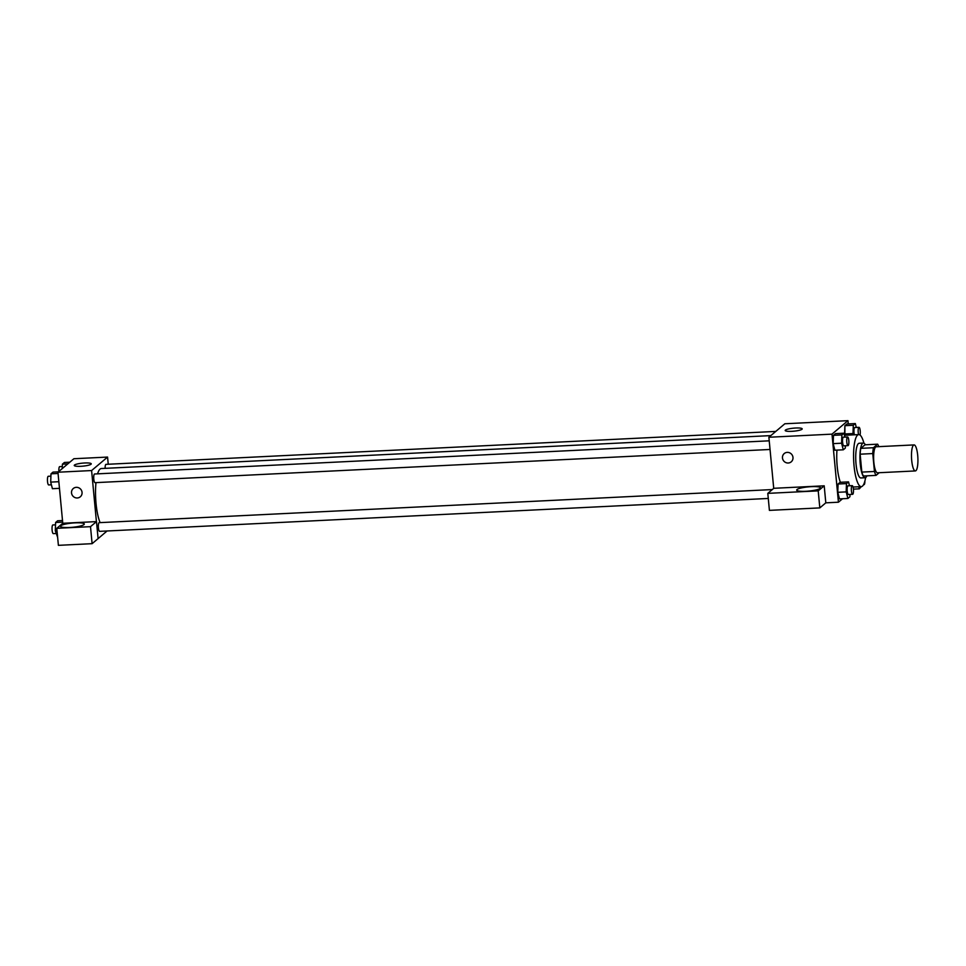 <?xml version="1.0" encoding="UTF-8"?>
<svg xmlns="http://www.w3.org/2000/svg" width="966" height="966" viewBox="0 0 966 966"><rect width="100%" height="100%" fill="white"/><g stroke="black" fill="none" stroke-linecap="round" stroke-linejoin="round"><path stroke-width="1.45" d="M917.7 455.397A13.029 3.164 -92.8 0 1 915.345 470.937A13.029 3.164 -92.8 0 1 911.542 458.077A13.029 3.164 -92.8 0 1 914.065 444.915A13.029 3.164 -92.8 0 1 917.7 455.397M915.345 470.937L877.49 472.797A13.029 3.164 -92.8 0 1 873.687 459.937A13.029 3.164 -92.8 0 1 876.21 446.775L914.065 444.915M876.053 475.381L863.435 476.009A16.808 4.081 -92.8 0 1 861.829 472.096L860.138 454.189A16.808 4.081 -92.8 0 1 860.815 448.345L865.017 444.807L877.635 444.179L873.445 447.729A16.808 4.081 -92.8 0 0 872.757 453.561L874.447 471.48A16.808 4.081 -92.8 0 0 876.053 475.381L879.217 472.712M877.635 444.179A16.808 4.081 -92.8 0 1 878.782 446.642M865.343 444.783A17.364 4.226 87.2 0 0 863.375 443.056A17.364 4.226 87.2 0 0 860.006 460.613A17.364 4.226 87.2 0 0 865.077 477.747A17.364 4.226 87.2 0 0 865.838 477.421A17.364 4.226 87.2 0 0 866.876 475.84M865.077 477.747L860.875 477.953A17.364 4.226 -92.8 0 1 855.804 460.818A17.364 4.226 -92.8 0 1 859.16 443.261L863.375 443.056M860.815 448.345L873.445 447.729M861.829 472.096L874.447 471.48M860.138 454.189L872.757 453.561M865.608 477.578A26.058 6.327 -92.8 0 1 861.298 486.635A26.058 6.327 -92.8 0 1 853.69 460.927A26.058 6.327 -92.8 0 1 858.738 434.591A26.058 6.327 -92.8 0 1 863.918 443.177M840.36 482.288A26.058 6.327 -92.8 0 1 836.954 450.12M848.269 423.917L847.955 420.657L831.992 434.145L838.428 502.211L842.545 498.746M849.512 485.765L848.498 481.889L840.094 482.3L838.077 484.002L837.776 492.298L839.478 498.891L847.894 498.48L849.911 496.778L849.995 494.435M844.912 437.091L843.898 433.215L835.493 433.625L833.477 435.328L833.163 443.623L834.878 450.216L843.294 449.806L845.31 448.103L845.395 445.773M856.323 427.455L855.321 423.567L846.904 423.989L844.888 425.692L844.912 435.268L844.586 433.988L852.99 433.565L853.328 434.857M787.23 452.378A5.422 5.18 49.8 0 1 791.226 461.833A5.422 5.18 49.8 0 1 783.776 461.036A5.422 5.18 49.8 0 1 787.23 452.378M824.203 485.813L818.214 490.873L767.801 493.36L773.79 488.301L824.203 485.813L825.809 502.839L838.428 502.211M847.955 420.657L784.851 423.76L768.888 437.248L831.992 434.145M768.888 437.248L773.718 488.349M784.223 453.549A5.422 5.18 -130.2 0 0 783.776 461.036A5.422 5.18 -130.2 0 0 791.239 461.833M820.158 488.398A11.942 2.113 174.6 0 1 807.298 491.199A11.942 2.113 174.6 0 1 796.696 490.088A11.942 2.113 174.6 0 1 808.385 486.864A11.942 2.113 174.6 0 1 820.472 487.842A11.942 2.113 174.6 0 1 820.158 488.398M767.801 493.36L769.407 510.374L819.82 507.899L818.214 490.873M825.809 502.839L819.82 507.899M801.973 429.266A8.537 1.509 174.6 0 1 792.784 431.271A8.537 1.509 174.6 0 1 785.201 430.486A8.537 1.509 174.6 0 1 793.557 428.167A8.537 1.509 174.6 0 1 802.203 428.88A8.537 1.509 174.6 0 1 801.973 429.266M100.126 522.618A29.354 7.136 -92.8 0 1 95.984 482.626M97.578 473.847A29.354 7.136 -92.8 0 1 101.358 468.534L770.832 435.606M775.795 431.416L105.982 464.356A4.347 1.051 87.2 0 0 105.137 468.353M768.284 498.456L99.607 531.348A4.347 1.051 -92.8 0 1 98.339 527.062A4.347 1.051 -92.8 0 1 99.172 522.666L772.281 489.569M770.047 449.468L95.006 482.674A4.347 1.051 -92.8 0 1 93.738 478.387A4.347 1.051 -92.8 0 1 94.571 473.992L769.226 440.822M107.093 530.974L92.108 543.677L58.395 545.343L56.777 528.317L62.766 523.27L96.491 521.604L90.502 526.663L56.777 528.317M108.24 464.248L107.564 457.075L91.601 470.551L96.419 521.616M83.97 524.598A11.942 2.113 174.6 0 1 71.11 527.4A11.942 2.113 174.6 0 1 60.508 526.301A11.942 2.113 174.6 0 1 72.196 523.065A11.942 2.113 174.6 0 1 84.284 524.055A11.942 2.113 174.6 0 1 83.97 524.598M90.502 526.663L92.108 543.677M96.491 521.604L98.097 538.63M107.564 457.075L73.899 458.729L57.948 472.217L62.766 523.27M80.794 466.3A8.537 1.509 174.6 0 1 74.249 465.443A8.537 1.509 174.6 0 1 82.605 463.137A8.537 1.509 174.6 0 1 91.251 463.837A8.537 1.509 174.6 0 1 80.794 466.3M57.948 472.217L91.601 470.551M76.278 487.335A5.422 5.18 49.8 0 1 80.287 496.802A5.422 5.18 49.8 0 1 72.824 495.993A5.422 5.18 49.8 0 1 76.278 487.335M73.283 488.506A5.422 5.18 -130.2 0 0 72.824 495.993A5.422 5.18 -130.2 0 0 80.287 496.802M69.793 462.207L64.432 462.46L62.416 464.163L62.259 468.558M62.416 464.163L67.777 463.909M58.89 471.408A4.347 1.051 -92.8 0 1 59.711 466.638L62.331 466.506M58.383 471.843L53.021 472.108L51.005 473.811L50.703 482.106L52.418 488.699L59.469 488.349M50.703 482.106L58.841 481.708M51.005 473.811L58.057 473.461M51.403 484.811L48.723 484.944A4.347 1.051 -92.8 0 1 47.455 480.657A4.347 1.051 -92.8 0 1 48.3 476.274L50.92 476.141M62.512 520.541L57.622 520.783L55.605 522.485L55.303 530.781L57.634 537.337M55.303 530.781L57.006 530.696M55.605 522.485L62.657 522.135M56.004 533.486L53.323 533.618A4.347 1.051 -92.8 0 1 52.055 529.332A4.347 1.051 -92.8 0 1 52.901 524.949L55.521 524.816M855.321 423.567L853.304 425.269L852.99 433.565M854.367 434.809A4.347 1.051 -92.8 0 1 853.956 430.148A4.347 1.051 -92.8 0 1 854.801 427.527L859.003 427.322A4.347 1.051 -92.8 0 1 860.211 430.824A4.347 1.051 -92.8 0 1 860.03 435.05M846.904 423.989L844.888 425.692L853.304 425.269M844.888 425.692L844.586 433.988M858.581 434.591A4.347 1.051 -92.8 0 1 858.17 429.942A4.347 1.051 -92.8 0 1 859.003 427.322M843.898 433.215L841.881 434.917L841.579 443.213L843.294 449.806M848.015 445.64L843.813 445.845A4.347 1.051 -92.8 0 1 842.545 441.559A4.347 1.051 -92.8 0 1 843.39 437.175L847.593 436.97A4.347 1.051 -92.8 0 1 848.8 440.46A4.347 1.051 -92.8 0 1 848.015 445.64A4.347 1.051 -92.8 0 1 846.747 441.353A4.347 1.051 -92.8 0 1 847.593 436.97M835.493 433.625L833.477 435.328L833.163 443.623L841.579 443.213M833.163 443.623L834.878 450.216M833.477 435.328L841.881 434.917M858.762 486.755L859.305 488.832L861.346 486.635M853.401 489.122L859.305 488.832M864.896 481.032A4.347 1.051 -92.8 0 1 864.027 484.666A4.347 1.051 -92.8 0 1 863.664 484.437M848.498 481.889L846.482 483.592L846.18 491.887L847.894 498.48M852.616 494.314L848.414 494.52A4.347 1.051 -92.8 0 1 847.146 490.233A4.347 1.051 -92.8 0 1 847.991 485.85L852.193 485.632A4.347 1.051 -92.8 0 1 853.401 489.134A4.347 1.051 -92.8 0 1 852.616 494.314A4.347 1.051 -92.8 0 1 851.348 490.028A4.347 1.051 -92.8 0 1 852.193 485.632M840.094 482.3L838.077 484.002L837.776 492.298L846.18 491.887M837.776 492.298L839.478 498.891M838.077 484.002L846.482 483.592M853.05 487.033L861.298 486.635M844.441 435.292L858.738 434.591"/></g></svg>
